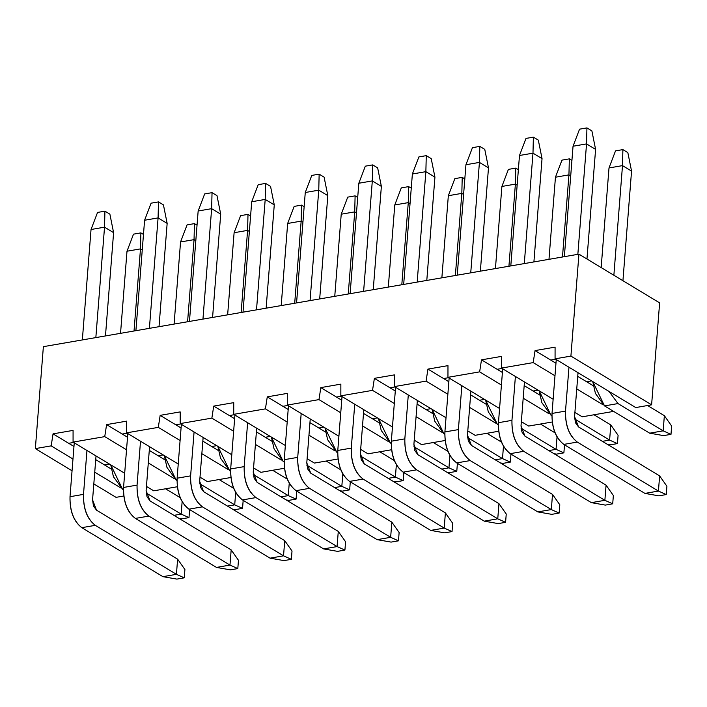 <?xml version="1.0" encoding="UTF-8"?>
<svg xmlns="http://www.w3.org/2000/svg" width="707" height="707" viewBox="0 0 707 707"><rect width="100%" height="100%" fill="white"/><g stroke="black" fill="none" stroke-linecap="round" stroke-linejoin="round"><path stroke-width="1.06" d="M579.554 129.169L586.934 127.896L591.883 130.883L595.594 149.38L586.536 143.91L586.934 127.896L579.554 129.169L573.041 146.234L579.554 129.169M573.041 146.234L586.536 143.91L573.041 146.234L564.354 256.668L573.041 146.234M556.259 359.545L552.017 413.436L565.512 411.103L568.958 367.225L565.512 411.103C565.291 425.358 569.223 435.68 577.31 442.078L658.429 491.065L659.622 475.891L578.503 426.904L574.57 416.582L578.026 372.695L574.57 416.582L575.471 422.742L578.503 426.904L659.622 475.891L666.913 486.266L666.259 494.564L658.429 491.065L577.31 442.078C569.1 435.804 565.167 425.481 565.512 411.103L552.017 413.436L556.259 359.545M577.849 254.334L586.536 143.91L577.849 254.334M586.969 259.001L595.594 149.38L591.883 130.883L586.934 127.896L586.536 143.91L595.594 149.38L586.969 259.001M644.934 493.398L563.815 444.403C555.729 438.013 551.796 427.682 552.017 413.436C551.672 427.806 555.605 438.128 563.815 444.403L577.31 442.078L563.815 444.403L644.934 493.398L658.429 491.065L644.934 493.398L658.88 495.846L666.259 494.564L658.88 495.846L644.934 493.398M658.429 491.065L666.259 494.564L666.913 486.266L659.622 475.891L658.429 491.065M525.999 138.422L533.378 137.14L538.327 140.136L542.039 158.633L532.981 153.163L533.378 137.14L525.999 138.422L519.486 155.487L525.999 138.422M519.486 155.487L532.981 153.163L519.486 155.487L510.799 265.92L519.486 155.487M502.695 368.798L498.462 422.689L511.948 420.356L515.403 376.469L511.948 420.356C511.735 434.611 515.668 444.933 523.754 451.322L604.874 500.317L606.067 485.143L524.947 436.157L521.015 425.826L524.47 381.948L521.015 425.826L521.916 431.995L524.947 436.157L606.067 485.143L613.358 495.519L612.704 503.817L604.874 500.317L523.754 451.322C515.536 445.048 511.603 434.725 511.948 420.356L498.462 422.689L502.695 368.798M524.294 263.587L532.981 153.163L524.294 263.587M533.909 261.926L542.039 158.633L538.327 140.136L533.378 137.14L532.981 153.163L542.039 158.633L533.909 261.926M591.379 502.65L510.26 453.655C502.173 447.257 498.241 436.935 498.462 422.689C498.108 437.059 502.05 447.381 510.26 453.655L523.754 451.322L510.26 453.655L591.379 502.65L604.874 500.317L591.379 502.65L605.325 505.098L612.704 503.817L605.325 505.098L591.379 502.65M604.874 500.317L612.704 503.817L613.358 495.519L606.067 485.143L604.874 500.317M472.444 147.675L479.823 146.393L484.772 149.389L488.484 167.886L479.426 162.407L479.823 146.393L472.444 147.675L465.931 164.74L472.444 147.675M465.931 164.74L479.426 162.407L465.931 164.74L457.243 275.164L465.931 164.74M449.139 378.051L444.897 431.942L458.392 429.609L461.848 385.722L458.392 429.609C458.18 443.855 462.113 454.177 470.199 460.575L551.319 509.57L552.512 494.396L471.392 445.401L467.46 435.079L470.906 391.192L467.46 435.079L468.361 441.248L471.392 445.401L552.512 494.396L559.803 504.771L559.149 513.07L551.319 509.57L470.199 460.575C461.98 454.301 458.048 443.978 458.392 429.609L444.897 431.942L449.139 378.051M470.738 272.84L479.426 162.407L470.738 272.84M480.353 271.179L488.484 167.886L484.772 149.389L479.823 146.393L479.426 162.407L488.484 167.886L480.353 271.179M537.824 511.903L456.704 462.908C448.618 456.51 444.685 446.188 444.897 431.942C444.553 446.311 448.485 456.634 456.704 462.908L470.199 460.575L456.704 462.908L537.824 511.903L551.319 509.57L537.824 511.903L551.769 514.342L559.149 513.07L551.769 514.342L537.824 511.903M551.319 509.57L559.149 513.07L559.803 504.771L552.512 494.396L551.319 509.57M418.88 156.919L426.268 155.646L431.217 158.642L434.929 177.13L425.87 171.66L426.268 155.646L418.88 156.919L412.375 173.993L418.88 156.919M412.375 173.993L425.87 171.66L412.375 173.993L403.679 284.417L412.375 173.993M395.584 387.303L391.342 441.195L404.837 438.861L408.293 394.974L404.837 438.861C404.625 453.107 408.558 463.43 416.635 469.828L497.755 518.823L498.956 503.649L417.837 454.654L413.904 444.332L417.351 400.445L413.904 444.332L414.806 450.5L417.837 454.654L498.956 503.649L506.239 514.024L505.593 522.323L497.755 518.823L416.635 469.828C408.425 463.553 404.492 453.231 404.837 438.861L391.342 441.195L395.584 387.303M417.174 282.084L425.87 171.66L417.174 282.084M426.798 280.423L434.929 177.13L431.217 158.642L426.268 155.646L425.87 171.66L434.929 177.13L426.798 280.423M484.26 521.147L403.149 472.161C395.063 465.763 391.13 455.441 391.342 441.195C390.998 455.564 394.93 465.886 403.149 472.161L416.635 469.828L403.149 472.161L484.26 521.147L497.755 518.823L484.26 521.147L498.205 523.595L505.593 522.323L498.205 523.595L484.26 521.147M497.755 518.823L505.593 522.323L506.239 514.024L498.956 503.649L497.755 518.823M365.325 166.172L372.704 164.899L377.662 167.895L381.373 186.383L372.315 180.912L372.704 164.899L365.325 166.172L358.82 183.246L365.325 166.172M358.82 183.246L372.315 180.912L358.82 183.246L350.124 293.67L358.82 183.246M342.029 396.556L337.787 450.447L351.282 448.114L354.737 404.227L351.282 448.114C351.07 462.36 355.002 472.683 363.08 479.081L444.199 528.076L445.392 512.902L364.273 463.907L360.34 453.585L363.796 409.698L360.34 453.585L361.25 459.753L364.273 463.907L445.392 512.902L452.683 523.277L452.029 531.576L444.199 528.076L363.08 479.081C354.87 472.806 350.937 462.484 351.282 448.114L337.787 450.447L342.029 396.556M363.619 291.337L372.315 180.912L363.619 291.337M373.243 289.676L381.373 186.383L377.662 167.895L372.704 164.899L372.315 180.912L381.373 186.383L373.243 289.676M430.704 530.4L349.585 481.414C341.508 475.016 337.575 464.693 337.787 450.447C337.442 464.817 341.375 475.139 349.585 481.414L363.08 479.081L349.585 481.414L430.704 530.4L444.199 528.076L430.704 530.4L444.65 532.848L452.029 531.576L444.65 532.848L430.704 530.4M444.199 528.076L452.029 531.576L452.683 523.277L445.392 512.902L444.199 528.076M311.769 175.424L319.149 174.152L324.106 177.139L327.818 195.636L318.76 190.165L319.149 174.152L311.769 175.424L305.265 192.498L311.769 175.424M305.265 192.498L318.76 190.165L305.265 192.498L296.569 302.923L305.265 192.498M288.474 405.8L284.232 459.691L297.727 457.367L301.182 413.48L297.727 457.367C297.514 471.613 301.447 481.935 309.525 488.334L390.644 537.32L391.837 522.146L310.718 473.16L306.785 462.838L310.24 418.951L306.785 462.838L307.695 469.006L310.718 473.16L391.837 522.146L399.128 532.53L398.474 540.828L390.644 537.32L309.525 488.334C301.315 482.059 297.382 471.737 297.727 457.367L284.232 459.691L288.474 405.8M310.064 300.59L318.76 190.165L310.064 300.59M319.688 298.928L327.818 195.636L324.106 177.139L319.149 174.152L318.76 190.165L327.818 195.636L319.688 298.928M377.149 539.653L296.03 490.667C287.952 484.268 284.02 473.946 284.232 459.691C283.887 474.07 287.82 484.392 296.03 490.667L309.525 488.334L296.03 490.667L377.149 539.653L390.644 537.32L377.149 539.653L391.095 542.101L398.474 540.828L391.095 542.101L377.149 539.653M390.644 537.32L398.474 540.828L399.128 532.53L391.837 522.146L390.644 537.32M258.214 184.677L265.593 183.405L270.551 186.392L274.263 204.889L265.205 199.418L265.593 183.405L258.214 184.677L251.71 201.751L258.214 184.677M251.71 201.751L265.205 199.418L251.71 201.751L243.014 312.176L251.71 201.751M234.918 415.053L230.676 468.944L244.171 466.62L247.627 422.733L244.171 466.62C243.959 480.866 247.892 491.188 255.969 497.587L337.089 546.573L338.282 531.399L257.162 482.413L253.23 472.09L256.685 428.203L253.23 472.09L254.14 478.25L257.162 482.413L338.282 531.399L345.573 541.783L344.919 550.081L337.089 546.573L255.969 497.587C247.759 491.312 243.827 480.99 244.171 466.62L230.676 468.944L234.918 415.053M256.508 309.843L265.205 199.418L256.508 309.843M266.132 308.181L274.263 204.889L270.551 186.392L265.593 183.405L265.205 199.418L274.263 204.889L266.132 308.181M323.594 548.906L242.474 499.92C234.397 493.521 230.464 483.199 230.676 468.944C230.332 483.314 234.264 493.645 242.474 499.92L255.969 497.587L242.474 499.92L323.594 548.906L337.089 546.573L323.594 548.906L337.539 551.354L344.919 550.081L337.539 551.354L323.594 548.906M337.089 546.573L344.919 550.081L345.573 541.783L338.282 531.399L337.089 546.573M204.659 193.93L212.038 192.657L216.996 195.645L220.708 214.141L211.64 208.671L212.038 192.657L204.659 193.93L198.154 210.995L204.659 193.93M198.154 210.995L211.64 208.671L198.154 210.995L189.458 321.429L198.154 210.995M181.363 424.306L177.121 478.197L190.616 475.864L194.072 431.977L190.616 475.864C190.404 490.119 194.337 500.441 202.414 506.839L283.534 555.826L284.727 540.652L203.607 491.665L199.674 481.343L203.13 437.456L199.674 481.343L200.585 487.503L203.607 491.665L284.727 540.652L292.018 551.027L291.364 559.325L283.534 555.826L202.414 506.839C194.204 500.565 190.271 490.243 190.616 475.864L177.121 478.197L181.363 424.306M202.953 319.096L211.64 208.671L202.953 319.096M212.577 317.434L220.708 214.141L216.996 195.645L212.038 192.657L211.64 208.671L220.708 214.141L212.577 317.434M270.039 558.159L188.919 509.164C180.842 502.774 176.909 492.443 177.121 478.197C176.777 492.567 180.709 502.889 188.919 509.164L202.414 506.839L188.919 509.164L270.039 558.159L283.534 555.826L270.039 558.159L283.984 560.607L291.364 559.325L283.984 560.607L270.039 558.159M283.534 555.826L291.364 559.325L292.018 551.027L284.727 540.652L283.534 555.826M151.104 203.183L158.483 201.902L163.441 204.897L167.152 223.394L158.085 217.915L158.483 201.902L151.104 203.183L144.59 220.248L151.104 203.183M144.59 220.248L158.085 217.915L144.59 220.248L135.903 330.682L144.59 220.248M127.808 433.559L123.566 487.45L137.061 485.117L140.516 441.23L137.061 485.117C136.84 499.372 140.773 509.694 148.859 516.083L229.978 565.079L231.171 549.905L150.052 500.918L146.119 490.587L149.575 446.709L146.119 490.587L147.021 496.756L150.052 500.918L231.171 549.905L238.462 560.28L237.808 568.578L229.978 565.079L148.859 516.083C140.649 509.809 136.716 499.487 137.061 485.117L123.566 487.45L127.808 433.559M149.398 328.348L158.085 217.915L149.398 328.348M159.022 326.687L167.152 223.394L163.441 204.897L158.483 201.902L158.085 217.915L167.152 223.394L159.022 326.687M216.483 567.412L135.364 518.417C127.287 512.018 123.345 501.696 123.566 487.45C123.221 501.82 127.154 512.142 135.364 518.417L148.859 516.083L135.364 518.417L216.483 567.412L229.978 565.079L216.483 567.412L230.429 569.86L237.808 568.578L230.429 569.86L216.483 567.412M229.978 565.079L237.808 568.578L238.462 560.28L231.171 549.905L229.978 565.079M97.548 212.436L104.928 211.154L109.885 214.15L113.597 232.647L104.53 227.168L104.928 211.154L97.548 212.436L91.035 229.501L97.548 212.436M91.035 229.501L104.53 227.168L91.035 229.501L82.348 339.926L91.035 229.501M74.253 442.812L70.011 496.703L83.506 494.37L86.961 450.483L83.506 494.37C83.285 508.616 87.217 518.938 95.304 525.336L176.423 574.331L177.616 559.157L96.497 510.162L92.564 499.84L96.019 455.953L92.564 499.84L93.465 506.009L96.497 510.162L177.616 559.157L184.907 569.533L184.253 577.831L176.423 574.331L95.304 525.336C87.094 519.062 83.161 508.74 83.506 494.37L70.011 496.703L74.253 442.812M95.843 337.601L104.53 227.168L95.843 337.601M105.467 335.94L113.597 232.647L109.885 214.15L104.928 211.154L104.53 227.168L113.597 232.647L105.467 335.94M162.928 576.665L81.809 527.669C73.722 521.271 69.79 510.949 70.011 496.703C69.666 511.073 73.599 521.395 81.809 527.669L95.304 525.336L81.809 527.669L162.928 576.665L176.423 574.331L162.928 576.665L176.874 579.104L184.253 577.831L176.874 579.104L162.928 576.665M176.423 574.331L184.253 577.831L184.907 569.533L177.616 559.157L176.423 574.331M615.514 150.883L622.894 149.61L627.843 152.606L631.554 171.094L622.496 165.624L622.894 149.61L615.514 150.883L609.001 167.957L615.514 150.883M609.001 167.957L622.496 165.624L609.001 167.957L601.162 267.573L609.001 167.957M613.87 275.244L622.496 165.624L613.87 275.244M609.045 391.431L618.006 403.573L663.166 430.846L664.359 415.672L647.559 405.526L664.359 415.672L671.65 426.047L670.996 434.345L663.166 430.846L618.006 403.573L609.045 391.431M622.929 280.714L631.554 171.094L627.843 152.606L622.894 149.61L622.496 165.624L631.554 171.094L622.929 280.714M649.671 433.179L604.512 405.898L592.749 381.586L595.427 393.428L604.512 405.898L618.006 403.573L604.512 405.898L649.671 433.179L663.166 430.846L649.671 433.179L663.617 435.618L670.996 434.345L663.617 435.618L649.671 433.179M663.166 430.846L670.996 434.345L671.65 426.047L664.359 415.672L663.166 430.846M561.959 160.136L569.338 158.863L571.928 160.427L569.338 158.863L561.959 160.136L555.446 177.21L561.959 160.136M568.941 174.876L569.338 158.863L568.941 174.876L555.446 177.21L568.941 174.876L562.48 256.986L568.941 174.876L570.708 175.937L568.941 174.876M555.446 177.21L548.986 259.319L555.446 177.21M574.597 418.951L609.611 440.099L610.804 424.925L594.004 414.779L610.804 424.925L618.095 435.3L617.441 443.598L609.611 440.099L574.597 418.951M551.902 415.725L550.956 415.15L539.194 390.838L541.871 402.681L550.956 415.15L551.92 414.982L550.956 415.15L551.902 415.725M602.408 441.336L609.611 440.099L602.408 441.336M607.525 444.429L610.061 444.871L617.441 443.598L610.061 444.871L607.525 444.429M609.611 440.099L617.441 443.598L618.095 435.3L610.804 424.925L609.611 440.099M508.395 169.388L515.774 168.116L518.372 169.68L515.774 168.116L508.395 169.388L501.89 186.454L508.395 169.388M515.385 184.129L515.774 168.116L515.385 184.129L501.89 186.454L515.385 184.129L508.925 266.239L515.385 184.129L517.153 185.19L515.385 184.129M501.89 186.454L495.43 268.572L501.89 186.454M521.041 428.203L556.056 449.352L557.036 436.873L556.056 449.352L521.041 428.203M555.101 432.878L540.448 424.032L555.101 432.878M498.347 424.978L497.401 424.403L485.638 400.091L488.316 411.934L497.401 424.403L498.364 424.235L497.401 424.403L498.347 424.978M548.853 450.589L556.056 449.352L548.853 450.589M563.886 452.851L556.056 449.352L563.886 452.851L556.506 454.124L563.886 452.851L564.539 444.553L563.886 452.851M553.97 453.682L556.506 454.124L553.97 453.682M454.84 178.641L462.219 177.36L464.817 178.933L462.219 177.36L454.84 178.641L448.335 195.706L454.84 178.641M461.83 193.382L462.219 177.36L461.83 193.382L448.335 195.706L461.83 193.382L455.361 275.491L461.83 193.382L463.589 194.443L461.83 193.382M448.335 195.706L441.866 277.824L448.335 195.706M467.486 437.456L502.5 458.596L503.481 446.126L502.5 458.596L467.486 437.456M501.546 442.131L486.893 433.285L501.546 442.131M444.791 434.231L443.846 433.656L432.083 409.344L434.761 421.186L443.846 433.656L444.809 433.488L443.846 433.656L444.791 434.231M495.298 459.842L502.5 458.596L495.298 459.842M510.33 462.104L502.5 458.596L510.33 462.104L502.951 463.377L510.33 462.104L510.984 453.806L510.33 462.104M500.415 462.935L502.951 463.377L500.415 462.935M401.284 187.894L408.664 186.613L411.262 188.177L408.664 186.613L401.284 187.894L394.78 204.959L401.284 187.894M408.275 202.626L408.664 186.613L408.275 202.626L394.78 204.959L408.275 202.626L401.806 284.744L408.275 202.626L410.033 203.696L408.275 202.626M394.78 204.959L388.311 287.077L394.78 204.959M413.931 446.7L448.945 467.848L449.926 455.37L448.945 467.848L413.931 446.7M447.991 451.375L433.338 442.529L447.991 451.375M391.236 443.483L390.291 442.909L378.528 418.597L381.206 430.439L390.291 442.909L391.254 442.741L390.291 442.909L391.236 443.483M441.742 469.094L448.945 467.848L441.742 469.094M456.775 471.357L448.945 467.848L456.775 471.357L449.396 472.629L456.775 471.357L457.429 463.058L456.775 471.357M446.859 472.188L449.396 472.629L446.859 472.188M347.729 197.138L355.108 195.866L357.698 197.43L355.108 195.866L347.729 197.138L341.225 214.212L347.729 197.138M354.72 211.879L355.108 195.866L354.72 211.879L341.225 214.212L354.72 211.879L348.251 293.997L354.72 211.879L356.478 212.948L354.72 211.879M341.225 214.212L334.756 296.33L341.225 214.212M360.367 455.953L395.39 477.101L396.371 464.623L395.39 477.101L360.367 455.953M394.435 460.628L379.783 451.782L394.435 460.628M337.681 452.736L336.726 452.162L324.973 427.841L327.641 439.692L336.726 452.162L337.699 451.994L336.726 452.162L337.681 452.736M388.187 478.347L395.39 477.101L388.187 478.347M403.22 480.601L395.39 477.101L403.22 480.601L395.84 481.882L403.22 480.601L403.874 472.311L403.22 480.601M393.295 481.432L395.84 481.882L393.295 481.432M294.174 206.391L301.553 205.118L304.143 206.683L301.553 205.118L294.174 206.391L287.661 223.465L294.174 206.391M301.155 221.132L301.553 205.118L301.155 221.132L287.661 223.465L301.155 221.132L294.695 303.25L301.155 221.132L302.923 222.201L301.155 221.132M287.661 223.465L281.2 305.574L287.661 223.465M306.811 465.206L341.826 486.354L342.815 473.876L341.826 486.354L306.811 465.206M340.871 469.881L326.227 461.035L340.871 469.881M284.126 461.98L283.171 461.415L271.417 437.094L274.086 448.945L283.171 461.415L284.143 461.247L283.171 461.415L284.126 461.98M334.632 487.6L341.826 486.354L334.632 487.6M349.665 489.854L341.826 486.354L349.665 489.854L342.285 491.135L349.665 489.854L350.31 481.555L349.665 489.854M339.74 490.685L342.285 491.135L339.74 490.685M240.619 215.644L247.998 214.371L250.587 215.935L247.998 214.371L240.619 215.644L234.105 232.718L240.619 215.644M247.6 230.385L247.998 214.371L247.6 230.385L234.105 232.718L247.6 230.385L241.14 312.494L247.6 230.385L249.368 231.454L247.6 230.385M234.105 232.718L227.645 314.827L234.105 232.718M253.256 474.459L288.27 495.607L289.251 483.128L288.27 495.607L253.256 474.459M287.316 479.134L272.672 470.288L287.316 479.134M230.57 471.233L229.616 470.659L217.853 446.347L220.531 458.189L229.616 470.659L230.588 470.5L229.616 470.659L230.57 471.233M281.077 496.853L288.27 495.607L281.077 496.853M296.1 499.107L288.27 495.607L296.1 499.107L288.721 500.379L296.1 499.107L296.754 490.808L296.1 499.107M286.185 499.937L288.721 500.379L286.185 499.937M187.063 224.897L194.443 223.624L197.032 225.188L194.443 223.624L187.063 224.897L180.55 241.971L187.063 224.897M194.045 239.638L194.443 223.624L194.045 239.638L180.55 241.971L194.045 239.638L187.585 321.747L194.045 239.638L195.812 240.698L194.045 239.638M180.55 241.971L174.09 324.08L180.55 241.971M199.701 483.712L234.715 504.86L235.696 492.381L234.715 504.86L199.701 483.712M233.761 488.387L219.117 479.54L233.761 488.387M177.015 480.486L176.061 479.912L164.298 455.6L166.976 467.442L176.061 479.912L177.033 479.744L176.061 479.912L177.015 480.486M227.521 506.097L234.715 504.86L227.521 506.097M242.545 508.36L234.715 504.86L242.545 508.36L235.166 509.632L242.545 508.36L243.199 500.061L242.545 508.36M232.63 509.19L235.166 509.632L232.63 509.19M133.508 234.15L140.887 232.877L143.477 234.441L140.887 232.877L133.508 234.15L126.995 251.215L133.508 234.15M140.49 248.891L140.887 232.877L140.49 248.891L126.995 251.215L140.49 248.891L134.03 331L140.49 248.891L142.257 249.951L140.49 248.891M126.995 251.215L120.535 333.333L126.995 251.215M146.146 492.965L181.16 514.113L182.141 501.634L181.16 514.113L146.146 492.965M180.205 497.64L165.562 488.793L180.205 497.64M123.451 489.739L122.505 489.164L110.743 464.853L113.42 476.695L122.505 489.164L123.478 488.997L122.505 489.164L123.451 489.739M173.957 515.35L181.16 514.113L173.957 515.35M188.99 517.612L181.16 514.113L188.99 517.612L181.611 518.885L188.99 517.612L189.644 509.314L188.99 517.612M179.074 518.443L181.611 518.885L179.074 518.443M51.187 445.87L35.35 448.609L72.052 470.774L35.35 448.609L43.374 346.66L578.936 254.149L659.631 302.879L651.607 404.828L570.911 356.098L555.066 358.829L555.083 347.137L535.049 350.592L550.691 360.04L555.658 359.183L550.691 360.04L535.049 350.592L533.193 362.611L501.51 368.082L553.13 399.252L501.51 368.082L501.528 356.39L481.494 359.845L497.136 369.293L502.103 368.435L497.136 369.293L481.494 359.845L479.638 371.864L447.955 377.335L499.575 408.505L447.955 377.335L447.973 365.643L427.938 369.098L443.581 378.545L448.547 377.688L443.581 378.545L427.938 369.098L426.082 381.108L394.4 386.588L446.02 417.757L394.4 386.588L394.409 374.887L374.383 378.351L390.025 387.798L394.992 386.941L390.025 387.798L374.383 378.351L372.527 390.361L340.845 395.84L392.465 427.01L340.845 395.84L340.854 384.14L320.828 387.604L336.47 397.051L341.437 396.194L336.47 397.051L320.828 387.604L318.972 399.614L287.289 405.084L338.909 436.263L287.289 405.084L287.298 393.392L267.273 396.857L282.915 406.304L287.882 405.447L282.915 406.304L267.273 396.857L265.417 408.867L233.734 414.337L285.345 445.516L233.734 414.337L233.743 402.645L213.717 406.11L229.36 415.557L234.317 414.691L229.36 415.557L213.717 406.11L211.861 418.12L180.179 423.59L231.79 454.76L180.179 423.59L180.188 411.898L160.162 415.354L175.804 424.801L180.762 423.944L175.804 424.801L160.162 415.354L158.306 427.373L126.624 432.843L178.235 464.013L126.624 432.843L126.633 421.151L106.598 424.607L122.249 434.054L127.207 433.197L122.249 434.054L106.598 424.607L104.742 436.626L73.068 442.096L124.679 473.266L73.068 442.096L73.077 430.404L53.043 433.859L51.187 445.87L72.971 459.029L51.187 445.87L53.043 433.859L68.685 443.307L53.043 433.859L73.077 430.404L73.068 442.096L104.742 436.626L126.526 449.776L104.742 436.626L106.598 424.607L126.633 421.151L126.624 432.843L158.306 427.373L180.082 440.523L158.306 427.373L160.162 415.354L180.188 411.898L180.179 423.59L211.861 418.12L233.646 431.279L211.861 418.12L213.717 406.11L233.743 402.645L233.734 414.337L265.417 408.867L287.201 422.026L265.417 408.867L267.273 396.857L287.298 393.392L287.289 405.084L318.972 399.614L340.756 412.773L318.972 399.614L320.828 387.604L340.854 384.14L340.845 395.84L372.527 390.361L394.312 403.52L372.527 390.361L374.383 378.351L394.409 374.887L394.4 386.588L426.082 381.108L447.867 394.267L426.082 381.108L427.938 369.098L447.973 365.643L447.955 377.335L479.638 371.864L501.422 385.015L479.638 371.864L481.494 359.845L501.528 356.39L501.51 368.082L533.193 362.611L554.977 375.762L533.193 362.611L535.049 350.592L555.083 347.137L555.066 358.829L635.761 407.568L555.066 358.829L570.911 356.098L578.936 254.149L43.374 346.66L35.35 448.609L51.187 445.87M93.819 483.924L116.045 497.348L123.805 496.005L116.045 497.348L93.819 483.924M120.667 487.839L94.738 472.179L120.667 487.839M146.446 486.416L153.764 490.826L177.36 486.752L153.764 490.826L146.446 486.416M174.231 478.586L148.293 462.926L174.231 478.586M200.001 477.163L207.319 481.573L230.915 477.499L207.319 481.573L200.001 477.163M227.787 469.333L201.857 453.673L227.787 469.333M253.557 467.91L260.874 472.329L284.47 468.246L260.874 472.329L253.557 467.91M281.342 460.08L255.413 444.42L281.342 460.08M307.121 458.657L314.429 463.076L338.034 458.993L314.429 463.076L307.121 458.657M334.897 450.827L308.968 435.167L334.897 450.827M360.676 449.405L367.985 453.823L391.59 449.749L367.985 453.823L360.676 449.405M388.452 441.575L362.523 425.914L388.452 441.575M414.231 440.152L421.54 444.57L445.145 440.496L421.54 444.57L414.231 440.152M442.008 432.331L416.078 416.67L442.008 432.331M467.787 430.908L475.095 435.318L498.7 431.243L475.095 435.318L467.787 430.908M495.563 423.078L469.634 407.418L495.563 423.078M521.342 421.655L528.65 426.065L552.255 421.991L528.65 426.065L521.342 421.655M549.118 413.825L523.189 398.165L549.118 413.825M574.897 412.402L582.206 416.812L613.888 411.341L582.206 416.812L574.897 412.402M602.673 404.572L576.744 388.912L602.673 404.572M104.645 465.02L95.728 459.638L111.308 469.041L104.645 465.02L109.612 464.163L104.645 465.02M73.961 446.488L68.685 443.307L73.652 442.449L68.685 443.307L73.961 446.488M158.2 455.776L164.864 459.789L158.2 455.776L163.167 454.919L158.2 455.776L149.283 450.386L158.2 455.776M127.516 437.244L122.249 434.054L127.516 437.244M591.618 380.905L586.651 381.762L593.306 385.783L586.651 381.762L591.618 380.905M577.734 376.371L586.651 381.762L577.734 376.371M555.967 363.23L550.691 360.04L555.967 363.23M538.062 390.158L533.096 391.015L539.75 395.027L533.096 391.015L538.062 390.158M524.179 385.624L533.096 391.015L524.179 385.624M502.412 372.483L497.136 369.293L502.412 372.483M484.507 399.402L479.54 400.259L486.195 404.28L479.54 400.259L484.507 399.402M470.623 394.877L479.54 400.259L470.623 394.877M448.857 381.727L443.581 378.545L448.857 381.727M430.952 408.655L425.985 409.512L432.64 413.533L425.985 409.512L430.952 408.655M417.068 404.13L425.985 409.512L417.068 404.13M395.301 390.98L390.025 387.798L395.301 390.98M377.397 417.908L372.43 418.765L379.085 422.786L372.43 418.765L377.397 417.908M363.504 413.383L372.43 418.765L363.504 413.383M341.737 400.233L336.47 397.051L341.737 400.233M323.833 427.161L318.875 428.018L325.529 432.039L318.875 428.018L323.833 427.161M309.949 422.627L318.875 428.018L309.949 422.627M288.182 409.486L282.915 406.304L288.182 409.486M270.277 436.413L265.319 437.271L271.974 441.292L265.319 437.271L270.277 436.413M256.394 431.88L265.319 437.271L256.394 431.88M234.627 418.738L229.36 415.557L234.627 418.738M216.722 445.666L211.755 446.524L218.419 450.545L211.755 446.524L216.722 445.666M202.838 441.133L211.755 446.524L202.838 441.133M181.072 427.991L175.804 424.801L181.072 427.991M635.761 407.568L651.607 404.828L635.761 407.568M651.607 404.828L659.631 302.879L578.936 254.149L570.911 356.098L651.607 404.828"/></g></svg>
